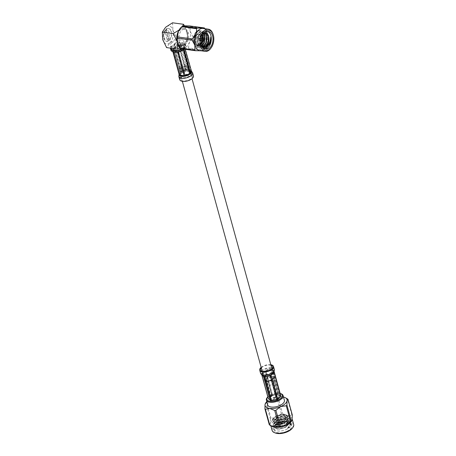 <?xml version="1.0" encoding="UTF-8"?>
<svg xmlns="http://www.w3.org/2000/svg" width="456" height="456" viewBox="0 0 456 456"><rect width="100%" height="100%" fill="white"/><g stroke="black" fill="none" stroke-linecap="round" stroke-linejoin="round"><path stroke-width="0.34" stroke-dasharray="2.28 1.71" d="M186.806 65.863A5.005 2.326 -15.4 0 0 181.494 66.895A5.005 2.326 -15.4 0 0 179.174 69.739A5.005 2.326 -15.4 0 0 181.186 70.965A5.005 2.326 -15.4 0 0 186.504 69.933A5.005 2.326 -15.4 0 0 188.824 67.083A5.005 2.326 -15.4 0 0 186.806 65.863M272.363 376.468A5.005 2.326 -15.4 0 0 267.051 377.5A5.005 2.326 -15.4 0 0 264.731 380.35A5.005 2.326 -15.4 0 0 266.743 381.569A5.005 2.326 -15.4 0 0 272.055 380.538A5.005 2.326 -15.4 0 0 274.375 377.693A5.005 2.326 -15.4 0 0 272.363 376.468M189.901 73.433L183.09 49.151A5.552 2.582 164.6 0 1 182.822 49.39L189.417 73.872L189.901 73.433C191.035 73.467 191.281 72.874 190.654 71.643L191.588 72.652L190.654 75.297C186.162 78.141 182.554 78.563 179.818 76.562L179.653 76.015L180.764 73.952C185.25 71.073 188.858 70.64 191.588 72.652L192.569 76.061A6.23 2.896 164.6 0 1 191.503 78.386A6.23 2.896 164.6 0 1 185.096 80.917A6.23 2.896 164.6 0 1 180.553 79.367A6.23 2.896 164.6 0 1 181.619 77.041A6.23 2.896 164.6 0 1 188.026 74.51A6.23 2.896 164.6 0 1 192.569 76.061M189.417 73.872C188.647 75.77 187.234 76.386 185.187 75.724L178.29 51.38A5.552 2.582 164.6 0 1 177.834 51.454L184.361 75.867C182.85 77.115 181.585 76.944 180.565 75.348L173.759 50.901A5.552 2.582 164.6 0 1 173.565 50.736L180.565 75.348M180.65 72.675L174.027 48.193A5.552 2.582 164.6 0 1 174.158 48.074A5.552 2.582 164.6 0 1 174.295 47.954L181.135 72.236L179.926 74.659L180.217 75.046L179.818 76.562M179.675 79.612A7.142 3.317 164.6 0 1 180.895 76.944A7.142 3.317 164.6 0 1 188.237 74.043A7.142 3.317 164.6 0 1 193.447 75.816M189.992 70.013A6.458 3.004 -15.4 0 0 187.621 69.694L186.344 69.785A6.458 3.004 -15.4 0 0 185.364 69.945L184.053 70.287A6.458 3.004 -15.4 0 0 181.402 71.449L180.456 72.099A6.458 3.004 -15.4 0 0 180.154 72.356A6.458 3.004 -15.4 0 0 179.881 72.618L179.328 73.331A6.458 3.004 -15.4 0 0 179.026 74.083M179.128 74.442L179.778 72.23L173.166 48.233A6.458 3.004 164.6 0 1 173.434 47.977A6.458 3.004 164.6 0 1 173.736 47.72L180.348 71.712L180.838 71.757L185.256 69.557L178.649 45.566A6.458 3.004 164.6 0 1 179.63 45.401L186.236 69.397L186.783 69.66L190.648 69.996L184.042 45.999A6.458 3.004 164.6 0 1 184.452 46.352L185.273 49.328M185.256 69.557L180.348 71.712L184.76 70.036M173.223 51.859L173.08 51.346A6.458 3.004 164.6 0 1 172.67 50.992L172.881 51.762M179.293 75.103L179.778 72.23L179.276 74.984M191.491 71.296L191.167 70.737A6.458 3.004 -15.4 0 0 190.756 70.384L189.998 70.013L190.648 69.996L186.236 69.397M184.036 49.419L183.95 49.105A6.458 3.004 164.6 0 1 183.38 49.624L183.454 49.892M178.53 51.984L178.473 51.779A6.458 3.004 164.6 0 1 177.492 51.944L177.549 52.155M172.67 50.992L173.166 48.233M177.492 51.944L173.08 51.346M183.38 49.624L178.473 51.779M184.452 46.352L183.95 49.105M179.63 45.401L184.042 45.999M173.736 47.72L178.649 45.566M181.135 72.236L183.956 71.381L185.438 69.962L178.826 45.965A5.552 2.582 164.6 0 1 179.288 45.891L185.9 69.882L187.416 70.669L189.622 70.965L189.97 70.435L183.358 46.444A5.552 2.582 164.6 0 1 183.551 46.609L189.992 70.766M173.565 50.736L174.027 48.193M177.834 51.454L173.759 50.901M182.822 49.39L178.29 51.38M183.551 46.609L183.09 49.151M179.288 45.891L183.358 46.444M174.295 47.954L178.826 45.965M191.657 72.8L190.34 71.062M203.564 39.011A0.952 0.57 -82.3 0 1 203.695 39.284A0.952 0.57 -82.3 0 1 203.347 40.612M198.947 39.757A0.952 0.57 -82.3 0 1 199.038 38.771A0.952 0.57 -82.3 0 1 199.614 38.327A0.952 0.57 -82.3 0 1 200.019 38.783A0.952 0.57 -82.3 0 1 199.927 39.769A0.952 0.57 -82.3 0 1 199.357 40.213A0.952 0.57 -82.3 0 1 198.947 39.757M200.144 38.669A1.18 0.707 -82.3 0 1 200.036 39.889A1.18 0.707 -82.3 0 1 199.323 40.436A1.18 0.707 -82.3 0 1 198.822 39.871A1.18 0.707 -82.3 0 1 198.936 38.652A1.18 0.707 -82.3 0 1 199.642 38.104A1.18 0.707 -82.3 0 1 200.144 38.669M201.17 38.811A1.18 0.707 -82.3 0 1 201.056 40.025A1.18 0.707 -82.3 0 1 200.349 40.578A1.18 0.707 -82.3 0 1 199.848 40.008A1.18 0.707 -82.3 0 1 199.956 38.788A1.18 0.707 -82.3 0 1 200.668 38.241A1.18 0.707 -82.3 0 1 201.17 38.811M206.34 48.051L203.849 48.587L199.853 44.386L200.326 35.403L205.177 31.322L208.563 35.443L208.825 37.221M208.033 42.835L205.377 47.031L201.848 48.313L197.853 44.112L198.32 35.129L203.171 31.048L206.557 35.169L206.825 36.947M210.233 43.257L209.806 44.289L204.619 48.649L204.094 48.621L200.099 44.42L200.429 35.779L204.955 31.333L205.422 31.356L208.802 35.471L207.805 44.021L202.618 48.376L202.088 48.347L198.092 44.146L198.428 35.511L202.948 31.059L203.416 31.082L206.802 35.203L205.798 43.747L200.611 48.102L200.087 48.074L196.091 43.873L196.422 35.237L200.942 30.786L201.41 30.808L204.795 34.93L203.792 43.474L198.605 47.834L198.081 47.8L194.085 43.599L194.421 34.964L198.941 30.512L202.264 33.088C203.815 38.663 202.72 42.91 198.981 45.822L197.032 46.267L193.675 41.524C193.276 35.329 195.048 31.652 198.998 30.489A8.641 5.181 -82.3 0 1 199.175 30.506A8.641 5.181 -82.3 0 1 202.264 33.088M206.026 42.562L203.376 46.757L199.842 48.04L195.846 43.839L196.319 34.861L201.17 30.78L204.55 34.895L204.818 36.674M204.02 42.288L201.364 46.495L197.836 47.766L193.84 43.565C191.873 38.053 195.305 29.885 198.998 30.489M202.219 42.955A4.891 2.93 -82.3 0 1 199.848 44.255A4.891 2.93 -82.3 0 1 197.761 41.901A4.891 2.93 -82.3 0 1 198.229 36.839A4.891 2.93 -82.3 0 1 201.164 34.565A4.891 2.93 -82.3 0 1 203.102 36.446M195.259 41.564A4.891 2.93 -82.3 0 1 195.727 36.497A4.891 2.93 -82.3 0 1 198.668 34.223A4.891 2.93 -82.3 0 1 200.754 36.577A4.891 2.93 -82.3 0 1 200.287 41.638A4.891 2.93 -82.3 0 1 197.351 43.913A4.891 2.93 -82.3 0 1 195.259 41.564M207.913 31.538A8.915 5.341 97.7 0 0 207.081 31.304A8.915 5.341 97.7 0 0 202.709 33.744A8.915 5.341 97.7 0 0 200.868 44.682A8.915 5.341 97.7 0 0 201.119 45.457A8.915 5.341 97.7 0 0 204.676 48.974A8.915 5.341 97.7 0 0 205.542 48.974M205.753 32.53L202.196 34.462L200.674 44.164L200.908 44.882L204.562 48.359M199.91 50.622A11.189 6.703 97.7 0 0 204.419 48.729A11.189 6.703 97.7 0 0 207.702 33.829A11.189 6.703 97.7 0 0 206.767 31.475A11.189 6.703 97.7 0 0 202.926 28.443M180.701 48.706L187.798 48.535A12.802 7.672 97.7 0 0 188.47 47.931L189.286 42.642L192.808 37.723A12.802 7.672 97.7 0 0 192.899 36.543L190.163 31.339L190.135 26.505L204.898 28.511L207.634 33.715L207.662 38.549A12.802 7.672 -82.3 0 1 207.571 39.729C207.89 43.36 206.448 46.763 203.233 49.938A12.802 7.672 -82.3 0 1 202.567 50.542L201.107 50.781M204.419 48.729L203.233 49.938L188.47 47.931M212.832 33.602A11.189 6.703 -82.3 0 1 213.146 34.57A11.189 6.703 -82.3 0 1 210.832 48.302M186.869 32.758A8.185 4.908 97.7 0 0 183.375 28.819A8.185 4.908 97.7 0 0 178.456 32.627A8.185 4.908 97.7 0 0 177.675 41.103A8.185 4.908 97.7 0 0 181.169 45.041A8.185 4.908 97.7 0 0 186.088 41.234A8.185 4.908 97.7 0 0 186.869 32.758M179.179 41.308A8.185 4.908 -82.3 0 1 179.96 32.832A8.185 4.908 -82.3 0 1 184.88 29.019A8.185 4.908 -82.3 0 1 188.374 32.963A8.185 4.908 -82.3 0 1 187.593 41.439A8.185 4.908 -82.3 0 1 182.674 45.247A8.185 4.908 -82.3 0 1 179.179 41.308M166.28 28.927L165.881 30.398A4.674 2.804 -82.3 0 1 169.079 32.393A4.674 2.804 -82.3 0 1 168.042 38.23L169.558 39.957A6.504 3.899 -82.3 0 1 168.538 40.886L167.016 39.159A4.674 2.804 -82.3 0 1 163.824 37.158A4.674 2.804 -82.3 0 1 164.861 31.327L165.505 29.891A6.504 3.899 -82.3 0 1 166.531 28.962L166.28 28.927A6.504 3.899 -82.3 0 1 168.161 28.449A6.504 3.899 -82.3 0 1 170.937 31.578A6.504 3.899 -82.3 0 1 169.313 39.923M164.189 38.281A6.504 3.899 -82.3 0 1 164.804 31.549A6.504 3.899 -82.3 0 1 168.714 28.523A6.504 3.899 -82.3 0 1 171.49 31.652A6.504 3.899 -82.3 0 1 170.869 38.384A6.504 3.899 -82.3 0 1 166.964 41.41A6.504 3.899 -82.3 0 1 164.189 38.281M168.287 40.852A6.504 3.899 -82.3 0 1 166.406 41.336A6.504 3.899 -82.3 0 1 163.63 38.207A6.504 3.899 -82.3 0 1 165.26 29.857M184.207 49.185A7.769 3.608 -15.4 0 0 184.549 48.889A7.769 3.608 -15.4 0 0 184.862 48.587A7.769 3.608 -15.4 0 0 185.877 45.988A7.769 3.608 -15.4 0 0 180.217 44.061A7.769 3.608 -15.4 0 0 172.225 47.213A7.769 3.608 -15.4 0 0 170.897 50.114M182.263 48.917A7.769 3.608 -15.4 0 0 184.19 47.578A7.769 3.608 -15.4 0 0 185.518 44.677A7.769 3.608 -15.4 0 0 179.858 42.75A7.769 3.608 -15.4 0 0 171.866 45.902A7.769 3.608 -15.4 0 0 170.493 48.131M184.275 49.191A6.908 3.215 -15.4 0 0 184.321 49.145A6.908 3.215 -15.4 0 0 182.229 45.127A6.908 3.215 -15.4 0 0 173.08 47.926A6.908 3.215 -15.4 0 0 173.856 52.03M186.874 67.334A4.155 1.932 -15.4 0 0 187.604 65.903A4.155 1.932 -15.4 0 0 187.581 65.778A4.155 1.932 -15.4 0 0 184.555 64.746A4.155 1.932 -15.4 0 0 180.28 66.433A4.155 1.932 -15.4 0 0 179.573 67.99A4.155 1.932 -15.4 0 0 179.613 68.109A4.155 1.932 -15.4 0 0 182.731 69.004A4.155 1.932 -15.4 0 0 186.874 67.334M181.853 49.123A4.155 1.932 -15.4 0 0 182.565 47.566A4.155 1.932 -15.4 0 0 179.539 46.535A4.155 1.932 -15.4 0 0 175.264 48.222A4.155 1.932 -15.4 0 0 174.557 49.778A4.155 1.932 -15.4 0 0 177.583 50.81A4.155 1.932 -15.4 0 0 181.853 49.123M187.114 68.839A3.933 1.83 -15.4 0 0 187.809 67.488A3.933 1.83 -15.4 0 0 185.045 66.382A3.933 1.83 -15.4 0 0 180.878 67.99A3.933 1.83 -15.4 0 0 180.245 69.568A3.933 1.83 -15.4 0 0 183.192 70.423A3.933 1.83 -15.4 0 0 187.114 68.839M174.779 43.383A3.044 1.414 -15.4 0 0 174.26 44.523A3.044 1.414 -15.4 0 0 176.478 45.275A3.044 1.414 -15.4 0 0 179.607 44.044A3.044 1.414 -15.4 0 0 180.131 42.904A3.044 1.414 -15.4 0 0 177.908 42.146A3.044 1.414 -15.4 0 0 174.779 43.383M181.585 68.087A3.044 1.414 -15.4 0 0 181.06 69.221A3.044 1.414 -15.4 0 0 183.284 69.979A3.044 1.414 -15.4 0 0 186.413 68.742A3.044 1.414 -15.4 0 0 186.931 67.602A3.044 1.414 -15.4 0 0 184.714 66.85A3.044 1.414 -15.4 0 0 181.585 68.087M181.699 48.843A7.108 3.306 -15.4 0 0 183.665 47.509A7.108 3.306 -15.4 0 0 184.885 44.853A7.108 3.306 -15.4 0 0 179.698 43.086A7.108 3.306 -15.4 0 0 172.391 45.976A7.108 3.306 -15.4 0 0 171.171 48.632M171.553 42.944A7.108 3.306 164.6 0 1 178.866 40.06A7.108 3.306 164.6 0 1 184.047 41.827A7.108 3.306 164.6 0 1 182.833 44.477A7.108 3.306 164.6 0 1 175.52 47.367A7.108 3.306 164.6 0 1 170.339 45.6A7.108 3.306 164.6 0 1 171.553 42.944M167.016 39.159L164.861 31.327M179.898 47.823L184.412 44.694L187.792 39.826L176.814 38.332L169.98 42.733L166.594 47.601M182.656 26.032L179.031 30.073M172.533 22.8L172.949 30.33L176.814 38.332M187.792 39.826L187.382 32.29L184.452 25.838M177.578 43.548L177.162 41.564A9.097 5.449 97.7 0 0 184.412 44.694A9.097 5.449 97.7 0 0 187.382 32.29A9.097 5.449 97.7 0 0 180.131 29.161A9.097 5.449 97.7 0 0 178.176 31.846M176.968 40.738A9.097 5.449 97.7 0 0 177.162 41.564M169.98 42.733A9.097 5.449 97.7 0 0 172.949 30.33A9.097 5.449 97.7 0 0 165.699 27.2A9.097 5.449 -82.3 0 0 162.729 39.604A9.097 5.449 97.7 0 0 169.98 42.733M165.881 30.398L168.042 38.23M202.567 50.542L187.798 48.535M207.571 39.729L192.808 37.723M192.899 36.543L207.662 38.549M190.135 26.505A12.802 7.672 97.7 0 0 189.559 25.929M180.724 27.787A11.371 6.817 -82.3 0 1 184.657 25.832A11.371 6.817 -82.3 0 1 190.163 31.339A11.371 6.817 -82.3 0 1 189.286 42.642A11.371 6.817 -82.3 0 1 182.896 48.439A11.371 6.817 -82.3 0 1 178.433 45.48M203.484 38.92A4.891 2.93 -82.3 0 1 203.245 40.675M203.53 47.15L199.996 43.599L200.224 36.332L203.975 32.581L205.291 32.94M203.205 46.575L201.404 46.865L197.995 43.326L198.223 36.058L201.968 32.308L204.448 33.926M202.675 45.264L199.397 46.592L195.989 43.052L196.217 35.785L199.962 32.034L200.355 32.057L203.256 36.064M203.382 37.472L202.253 42.687L197.841 46.347L193.982 42.778L193.675 41.524M203.496 47.088L202.903 47.071L199.494 43.531L199.722 36.263L203.473 32.513L205.12 33.117M203.08 46.318L200.902 46.797L197.494 43.257L197.722 35.99L201.466 32.239L204.185 34.314M202.544 44.796L198.896 46.523L195.487 42.984L195.715 35.716L199.46 31.966L202.646 35.443L201.751 42.619L198.981 45.822M168.538 40.886L165.505 29.891M166.531 28.962L169.558 39.957M281.774 423.915L281.569 424.268L282.401 424.04L281.774 423.915M281.415 423.151A0.952 0.445 -15.4 0 0 280.885 423.732A0.952 0.445 -15.4 0 0 280.993 423.875A0.952 0.445 -15.4 0 0 282.184 423.812A0.952 0.445 -15.4 0 0 282.697 423.407A0.952 0.445 -15.4 0 0 282.72 423.231A0.952 0.445 -15.4 0 0 281.415 423.151M280.326 419.195A0.952 0.445 -15.4 0 0 279.79 419.776A0.952 0.445 -15.4 0 0 281.095 419.856A0.952 0.445 -15.4 0 0 281.626 419.275A0.952 0.445 -15.4 0 0 280.326 419.195M281.187 419.936A1.18 0.547 -15.4 0 0 281.848 419.212A1.18 0.547 -15.4 0 0 280.229 419.115A1.18 0.547 -15.4 0 0 279.574 419.839A1.18 0.547 -15.4 0 0 281.187 419.936M281.495 421.036A1.18 0.547 -15.4 0 0 282.15 420.312A1.18 0.547 -15.4 0 0 280.537 420.215A1.18 0.547 -15.4 0 0 279.876 420.939A1.18 0.547 -15.4 0 0 281.495 421.036M287.28 428.583C290.244 426.092 290.666 423.932 288.534 422.102L289.224 423.071L285.177 427.54L279.414 429.09L275.321 428.15L275.378 425.459L279.129 422.877L288.842 422.096L290.728 425.362A8.641 4.018 -15.4 0 1 287.28 428.583L290.768 423.499L284.202 420.951L277.197 422.843L273.811 427.015L277.983 428.874L285.473 427.078L290.176 421.344L283.609 418.79L276.604 420.688L273.212 424.855L277.39 426.719L284.88 424.924L289.583 419.189L283.016 416.636L276.011 418.528L272.62 422.701L276.803 424.559L284.282 422.769L288.984 417.029L282.418 414.481L276.969 415.667L275.418 416.374L272.027 420.54L275.857 422.393A8.641 4.018 -15.4 0 0 281.939 421.635L284.111 420.7L287.645 417.382L286.077 414.726C283.244 413.695 279.938 414.116 276.154 415.992L275.418 416.374M290.728 425.362L290.842 423.761L287.286 421.367L278.821 422.404L273.868 426.445L273.879 427.278L277.276 429.096L278.924 429.119L285.963 427.129L290.301 422.581L290.25 421.606L286.693 419.212L278.228 420.244L273.275 424.291L273.286 425.117L276.684 426.941L278.331 426.964L285.37 424.975L289.702 420.421L289.651 419.452L286.094 417.052L277.636 418.089L272.682 422.131L272.694 422.963L276.091 424.781L277.738 424.804L284.356 423.031L289.11 418.266L289.058 417.291L285.502 414.897L277.037 415.929L272.084 419.976L272.101 420.802L275.498 422.626L281.939 421.635M279.026 418.927A4.891 2.274 -15.4 0 0 276.296 421.925A4.891 2.274 -15.4 0 0 282.999 422.33A4.891 2.274 -15.4 0 0 285.73 419.326A4.891 2.274 -15.4 0 0 279.026 418.927M278.285 416.237A4.891 2.274 -15.4 0 0 275.555 419.235A4.891 2.274 -15.4 0 0 282.258 419.64A4.891 2.274 -15.4 0 0 284.989 416.642A4.891 2.274 -15.4 0 0 278.285 416.237M278.986 423.305A8.915 4.144 164.6 0 1 289.343 422.296A8.915 4.144 164.6 0 1 291.202 424.04A8.915 4.144 164.6 0 1 286.225 429.512A8.915 4.144 164.6 0 1 274.01 428.777A8.915 4.144 164.6 0 1 274.711 426.326A8.915 4.144 164.6 0 1 278.986 423.305M272.209 426.485A11.189 5.198 164.6 0 1 270.493 424.582A11.189 5.198 164.6 0 1 276.741 417.713A11.189 5.198 164.6 0 1 292.074 418.637A11.189 5.198 164.6 0 1 291.578 421.15M292.364 415.222A12.802 5.951 -15.4 0 0 291.88 414.806C289.309 416.282 286.197 415.861 282.555 413.541A12.802 5.951 -15.4 0 0 281.403 413.729L276.615 417.462L271.024 418.289A12.802 5.951 -15.4 0 0 270.357 418.893L265.979 403.001A12.802 5.951 164.6 0 1 266.646 402.397L271.024 418.289M275.344 432.983A10.277 4.777 164.6 0 1 278.935 424.661A10.277 4.777 164.6 0 1 290.153 423.259A10.277 4.777 164.6 0 1 292.21 428.332M293.681 424.49A11.189 5.198 -15.4 0 0 278.354 423.567A11.189 5.198 -15.4 0 0 272.107 430.435M286.733 431.342A8.915 4.144 -15.4 0 0 291.703 425.87A8.915 4.144 -15.4 0 0 279.488 425.135A8.915 4.144 -15.4 0 0 274.518 430.606A8.915 4.144 -15.4 0 0 286.733 431.342M270.79 380.082A3.044 1.414 -15.4 0 0 272.488 378.212A3.044 1.414 -15.4 0 0 268.316 377.961A3.044 1.414 -15.4 0 0 266.617 379.825A3.044 1.414 -15.4 0 0 270.79 380.082M275.424 396.914A3.044 1.414 -15.4 0 0 277.123 395.05A3.044 1.414 -15.4 0 0 272.956 394.793A3.044 1.414 -15.4 0 0 271.257 396.663A3.044 1.414 -15.4 0 0 275.424 396.914M267.866 377.574A4.161 1.932 -15.4 0 0 265.517 379.968A4.161 1.932 -15.4 0 0 271.24 380.469A4.161 1.932 -15.4 0 0 273.509 377.767A4.161 1.932 -15.4 0 0 267.866 377.574M268.618 381.073A4.834 2.246 -15.4 0 0 265.888 383.861A4.834 2.246 -15.4 0 0 265.922 384.037A4.834 2.246 -15.4 0 0 272.545 384.442A4.834 2.246 -15.4 0 0 275.242 381.472A4.834 2.246 -15.4 0 0 275.179 381.301A4.834 2.246 -15.4 0 0 268.618 381.073M272.642 395.677A4.834 2.246 -15.4 0 0 269.946 398.647A4.834 2.246 -15.4 0 0 276.57 399.046A4.834 2.246 -15.4 0 0 279.266 396.076A4.834 2.246 -15.4 0 0 272.642 395.677M280.183 393.534A7.969 3.705 -15.4 0 0 279.608 393.391A7.969 3.705 -15.4 0 0 271.371 394.588A7.969 3.705 -15.4 0 0 268.27 396.515A7.969 3.705 -15.4 0 0 267.854 396.931M279.608 393.391L280.172 393.505A8.664 4.03 -15.4 0 0 280.172 393.505A8.664 4.03 -15.4 0 0 271.212 394.805A8.664 4.03 -15.4 0 0 267.849 396.902A8.664 4.03 -15.4 0 0 267.843 396.902L268.27 396.515M267.7 404.922A8.664 4.03 164.6 0 1 272.534 399.604A8.664 4.03 164.6 0 1 284.407 400.322M265.386 403.435L265.979 403.001M270.357 418.893C270.528 422.723 270.174 424.661 269.296 424.718M266.646 402.397L271.434 398.664L277.031 397.843A12.802 5.951 164.6 0 1 278.177 397.649L282.555 413.541M281.403 413.729L277.031 397.843M278.177 397.649L282.441 396.828L286.186 398.151M291.88 414.806L287.508 398.914M283.501 397.022A11.371 5.284 -15.4 0 0 282.441 396.828A11.371 5.284 -15.4 0 0 271.434 398.664A11.371 5.284 -15.4 0 0 266.788 401.628M288.534 422.102L286.254 421.127L283.626 420.979L277.71 422.575L274.94 425.283L274.945 425.972L277.795 427.454L284.726 425.921L288.711 421.863L288.659 421.03L285.661 418.973L283.034 418.825L278.525 419.782L277.117 420.421L274.347 423.128L274.352 423.812L277.197 425.3L284.134 423.767L288.112 419.702L288.067 418.876L285.063 416.812L282.441 416.664L277.932 417.628L276.518 418.266L273.754 420.973L273.76 421.657L276.604 423.139L283.541 421.612L287.519 417.548L287.474 416.716L284.47 414.658L281.842 414.51L276.154 415.992C271.48 419.018 271.377 421.15 275.857 422.393M285.405 427.426L289.155 423.481L289.11 422.649L286.106 420.592L278.975 421.401L274.791 424.747L274.797 425.431L277.647 426.919L278.912 426.93L284.857 425.243L288.562 421.321L288.511 420.495L285.513 418.431L278.377 419.246L274.198 422.587L274.204 423.276L277.048 424.758L278.32 424.775L284.265 423.082L287.964 419.167L287.918 418.334L284.914 416.277L277.784 417.086L273.606 420.432L273.611 421.116L276.456 422.604L277.727 422.615L283.387 421.07L287.371 417.006L287.326 416.18L286.077 414.726M269.986 373.578L273.514 370.01L269.952 368.18L264.925 369.24L261.453 373.076L264.97 374.672L269.986 373.578M270.972 365.33A6.23 2.896 -15.4 0 0 264.075 366.151A6.23 2.896 -15.4 0 0 261.322 367.986M265.255 371.224L266.019 370.888L272.563 395.341A5.552 2.582 -15.4 0 0 272.146 395.523L265.255 371.224C263.374 370.973 262.479 371.788 262.57 373.663L269.262 398.139A5.552 2.582 -15.4 0 0 269.217 398.373L262.61 374.382L261.482 373.168M262.57 373.663L262.496 374.091L264.691 376.166L271.303 400.163A5.552 2.582 -15.4 0 0 271.679 400.214L265.13 375.847L264.446 375.755L262.434 373.994M269.758 375.071L276.649 399.388A5.552 2.582 -15.4 0 0 276.86 399.296A5.552 2.582 -15.4 0 0 277.066 399.2L270.522 374.735L266.395 375.271L265.13 375.847M266.019 370.888C267.102 369.48 268.464 369.075 270.112 369.673L271.331 370.204L277.909 394.565A5.552 2.582 -15.4 0 0 277.533 394.514L270.653 370.112M270.801 364.709A7.142 3.317 -15.4 0 0 263.705 365.832A7.142 3.317 -15.4 0 0 261.151 367.365M261.835 375.083L261.613 374.268A6.458 3.004 164.6 0 1 261.704 373.766L262.063 373.065A6.458 3.004 164.6 0 1 263.75 371.537L264.828 370.933A6.458 3.004 164.6 0 1 265.723 370.54L267.005 370.107A6.458 3.004 164.6 0 1 269.906 369.628L271.103 369.645A6.458 3.004 164.6 0 1 271.907 369.753L272.83 370.021A6.458 3.004 164.6 0 1 274.045 371.064L272.83 370.021L272.015 370.141L278.622 394.138A6.458 3.004 -15.4 0 0 277.818 394.024L271.212 370.033L269.906 369.628L267.005 370.107L265.831 370.927L272.437 394.924A6.458 3.004 -15.4 0 0 271.542 395.318L264.936 371.321L263.745 371.537L262.063 373.065L261.812 374.154L268.419 398.151A6.458 3.004 -15.4 0 0 268.327 398.652M274.119 371.264L274.164 371.691M263.477 376.166L261.721 374.661L262.952 375.938M271.542 395.318L268.419 398.151M277.818 394.024L272.437 394.924M280.885 396.07L278.622 394.138M270.522 374.735L272.916 372.261L273.338 372.592L279.95 396.583A5.552 2.582 -15.4 0 0 279.99 396.349L273.383 372.358L273.514 370.015M271.679 400.214L276.649 399.388M269.217 398.373L271.303 400.163M272.146 395.523L269.262 398.139M277.533 394.514L272.563 395.341M279.99 396.349L277.909 394.565M277.066 399.2L279.95 396.583M273.207 372.295L273.281 371.874C273.172 370.004 272.523 369.451 271.331 370.204M184.361 75.867L185.187 75.724M178.82 76.5A7.142 3.317 164.6 0 1 180.04 73.838A7.142 3.317 164.6 0 1 187.006 70.976A7.142 3.317 164.6 0 1 192.449 72.367M179.202 75.132L179.06 74.812M186.196 70.247L185.364 70.384M180.639 72.191L180.177 74.733M180.371 74.898L184.441 75.451M184.902 75.377L189.434 73.387M189.702 73.142L190.163 70.6M189.97 70.435L185.9 69.882M185.438 69.962L180.907 71.945M265.455 375.51L264.97 374.672M270.112 369.673L269.952 368.18M274.347 369.531A7.142 3.317 -15.4 0 0 270.317 367.707A7.142 3.317 -15.4 0 0 264.56 368.938A7.142 3.317 -15.4 0 0 260.575 373.322L260.593 373.367M261.812 374.154L264.936 371.321M265.831 370.927L271.212 370.033M272.015 370.141L274.273 372.079M273.395 373.293L272.563 374.051M270.037 375.391L265.073 376.217M264.691 376.166L262.61 374.382M262.65 374.142L265.534 371.532M265.956 371.344L270.921 370.517M271.297 370.568L273.383 372.358M273.338 372.592L270.459 375.208M265.871 376.337L268.772 375.852M272.032 374.422L273.72 372.894M179.174 69.739L182.366 81.328M262.24 371.315L264.731 380.35M188.824 67.083L192.01 78.671M271.89 368.659L274.375 377.693M186.783 69.66L190.494 70.167M179.653 76.015L179.926 74.659M180.553 79.367L179.698 76.26M187.416 70.669L189.622 70.965M180.217 75.086L180.639 72.76M182.371 72.076L183.956 71.381M202.447 38.714L199.614 38.327M200.349 40.578L199.323 40.436M201.164 34.565L198.668 34.223M200.908 44.882L201.119 45.457M206.38 49.202L204.676 48.974M183.375 28.819L184.88 29.019M168.714 28.523L168.161 28.449M185.877 45.988L185.518 44.677M184.321 49.145L184.862 48.587M187.581 65.778L182.565 47.566M187.809 67.488L187.604 65.903M181.06 69.221L174.26 44.523M184.885 44.853L184.047 41.827M171.057 48.211L170.339 45.6M186.931 67.602L180.131 42.904M180.245 69.568L179.613 68.109M179.573 67.99L174.557 49.778M166.964 41.41L166.406 41.336M181.169 45.041L182.674 45.247M208.78 31.538L207.081 31.304M206.767 31.475L206.477 30.951M202.196 34.462L202.709 33.744M199.848 44.255L197.351 43.913M197.032 46.267L197.391 46.318M202.903 47.071L203.404 47.139M203.86 32.53L204.362 32.598M200.902 46.797L201.404 46.865M201.854 32.262L202.356 32.325M198.896 46.523L199.397 46.592M199.853 31.988L200.355 32.057M200.668 38.241L199.642 38.104M202.19 40.595L199.357 40.213M281.569 424.268L280.993 423.875M280.885 423.732L279.79 419.776M282.15 420.312L281.848 419.212M276.296 421.925L275.555 419.235M288.842 422.096L289.343 422.296M270.818 425.739L270.493 424.582M291.703 425.87L291.202 424.04M277.123 395.05L272.488 378.212M265.517 379.968L265.888 383.861M269.946 398.647L265.922 384.037M279.266 396.076L275.242 381.472M273.509 377.767L275.179 381.301M271.257 396.663L266.617 379.825M274.518 430.606L274.01 428.777M292.273 419.372L292.074 418.637M275.378 425.459L274.711 426.326M285.73 419.326L284.989 416.642M277.202 422.843L277.71 422.575M283.609 418.79L283.034 418.825M276.604 420.688L277.117 420.421M283.016 416.636L282.441 416.664M276.011 418.528L276.518 418.266M282.418 414.481L281.842 414.51M283.626 420.979L284.202 420.951M289.11 422.649L289.224 423.071M274.797 425.431L274.945 425.972M288.511 420.495L288.659 421.03M274.204 423.276L274.352 423.812M287.918 418.334L288.067 418.876M273.611 421.116L273.76 421.657M287.326 416.18L287.474 416.716M284.111 420.7L283.672 420.928M277.14 422.649L277.727 422.615M284.772 422.82L284.265 423.082M277.738 424.804L278.32 424.775M285.37 424.975L284.857 425.243M278.331 426.964L278.912 426.93M285.963 427.129L285.456 427.397M278.924 429.119L279.414 429.09M279.876 420.939L279.574 419.839M282.72 423.231L281.626 419.275M282.401 424.04L282.697 423.407M272.614 366.664L273.469 369.77M261.664 374.536L263.819 376.382M265.221 376.388L269.496 375.676M271.343 374.917L274.01 372.501M260.598 369.976L261.453 373.076M266.395 375.271L268.014 375.003M271.212 373.806L272.916 372.261"/><path stroke-width="0.68" d="M192.449 72.367A7.142 3.317 164.6 0 1 192.586 72.709L193.447 75.816A7.142 3.317 164.6 0 1 192.221 78.483A7.142 3.317 164.6 0 1 184.88 81.385A7.142 3.317 164.6 0 1 179.675 79.612L178.82 76.505A7.142 3.317 164.6 0 1 178.82 76.5L179.048 74.767A6.458 3.004 -15.4 0 0 179.06 74.812L179.128 74.442M179.026 74.083A6.458 3.004 -15.4 0 0 179.048 74.767M172.881 51.762L179.385 75.371A6.458 3.004 -15.4 0 0 179.795 75.724L180.553 76.095L179.687 75.337L173.223 51.859M185.273 49.328L191.491 71.296L191.224 72.783L190.562 73.102L184.036 49.419M183.454 49.892L189.992 73.621L189.154 74.664L186.504 75.827L185.079 75.776L178.53 51.984M177.549 52.155L184.099 75.935L182.93 76.42L180.553 76.095A6.458 3.004 -15.4 0 0 182.93 76.42L184.207 76.329A6.458 3.004 -15.4 0 0 185.187 76.163L186.498 75.827A6.458 3.004 -15.4 0 0 189.154 74.659L190.101 74.009A6.458 3.004 -15.4 0 0 190.671 73.49L191.224 72.783A6.458 3.004 -15.4 0 0 191.503 71.341A6.458 3.004 -15.4 0 0 191.491 71.296M203.456 40.082L203.912 39.478L203.803 40.253L203.456 40.082M203.803 40.253L203.347 40.612A0.952 0.57 -82.3 0 1 203.034 40.715A0.952 0.57 -82.3 0 1 202.624 40.253A0.952 0.57 -82.3 0 1 202.715 39.267A0.952 0.57 -82.3 0 1 203.29 38.828A0.952 0.57 -82.3 0 1 203.564 39.011L203.912 39.478M208.825 37.221L208.033 42.835M206.825 36.947L206.026 42.562M204.818 36.674L204.02 42.288M203.102 36.446A4.891 2.93 -82.3 0 1 203.256 36.919A4.891 2.93 -82.3 0 1 203.484 38.92M205.753 32.53L208.711 36.491C209.412 40.527 208.557 43.793 206.146 46.278C209.047 44.352 210.592 41.257 210.786 37.004A8.641 5.181 -82.3 0 1 210.233 43.257L204.562 48.359M205.542 48.974A8.915 5.341 97.7 0 0 210.883 35.596A8.915 5.341 97.7 0 0 207.913 31.538M208.369 29.184L202.926 28.443A11.189 6.703 97.7 0 0 196.2 33.653A11.189 6.703 97.7 0 0 195.134 45.235A11.189 6.703 97.7 0 0 199.91 50.622L205.354 51.363A11.189 6.703 -82.3 0 1 200.572 45.976A11.189 6.703 -82.3 0 1 201.643 34.394A11.189 6.703 -82.3 0 1 208.369 29.184A11.189 6.703 -82.3 0 1 212.832 33.602L213.072 34.24A10.277 6.162 97.7 0 0 204.864 31.886A10.277 6.162 97.7 0 0 201.808 45.611A10.277 6.162 97.7 0 0 211.231 47.743A10.277 6.162 97.7 0 0 213.357 35.135A10.277 6.162 97.7 0 0 213.072 34.24M201.107 50.781L195.464 50.713A12.802 7.672 -82.3 0 1 194.889 50.137L194.86 45.304L192.124 40.105A12.802 7.672 -82.3 0 1 192.215 38.92L177.452 36.913A12.802 7.672 97.7 0 0 177.361 38.093L192.124 40.105M212.587 35.83A8.915 5.341 -82.3 0 1 211.738 45.058A8.915 5.341 -82.3 0 1 206.38 49.202A8.915 5.341 -82.3 0 1 202.572 44.916A8.915 5.341 -82.3 0 1 203.422 35.688A8.915 5.341 -82.3 0 1 208.78 31.538A8.915 5.341 -82.3 0 1 212.587 35.83M170.493 48.131A7.769 3.608 -15.4 0 0 170.538 48.803L170.897 50.114A7.769 3.608 -15.4 0 0 173.098 51.824L173.856 52.03A6.908 3.215 -15.4 0 0 184.042 49.419A6.908 3.215 -15.4 0 0 184.275 49.191M184.452 25.838L183.517 24.293L172.533 22.8L165.699 27.2L162.319 32.074L162.729 39.604L166.594 47.601L177.572 49.094L179.898 47.823M162.319 32.074L173.297 33.567L179.031 30.073M183.517 24.293L182.656 26.032M177.572 49.094L177.578 43.548M177.162 41.564L173.297 33.567M178.176 31.846A9.097 5.449 97.7 0 0 176.968 40.738M171.057 48.211L171.171 48.632A7.108 3.306 -15.4 0 0 181.699 48.843M173.098 51.824A7.769 3.608 -15.4 0 0 184.207 49.185M170.538 48.803A7.769 3.608 -15.4 0 0 182.263 48.917M182.457 26.1A12.802 7.672 97.7 0 0 181.79 26.704L196.553 28.711A12.802 7.672 -82.3 0 1 197.22 28.107L182.457 26.1L184.657 25.832L189.559 25.929L204.322 27.936A12.802 7.672 -82.3 0 1 204.898 28.511M197.22 28.107L204.322 27.936M177.361 38.093L177.39 42.927A11.371 6.817 -82.3 0 1 178.267 31.624L181.79 26.704L180.724 27.787A11.371 6.817 -82.3 0 0 178.267 31.624L177.452 36.913M192.215 38.92C195.419 35.773 196.867 32.37 196.553 28.711M178.433 45.48A11.371 6.817 -82.3 0 1 178.342 45.326A11.371 6.817 -82.3 0 1 177.39 42.927L180.126 48.131A12.802 7.672 97.7 0 0 180.701 48.706L195.464 50.713M194.889 50.137L180.126 48.131M211.231 47.743L210.832 48.302A11.189 6.703 -82.3 0 1 205.354 51.363M203.245 40.675A4.891 2.93 -82.3 0 1 202.219 42.955M206.146 46.278L203.53 47.15M205.291 32.94L207.161 36.052L206.266 43.234L203.205 46.575M204.448 33.926L205.154 35.785L204.26 42.961L202.675 45.264M203.256 36.064L203.382 37.472M210.786 37.004L209.874 43.537L206.34 48.051M208.711 36.491L207.765 43.44L203.496 47.088M205.12 33.117L206.659 35.99L205.764 43.166L203.08 46.318M204.185 34.314L204.653 35.716L203.758 42.892L202.544 44.796M280.258 426.206L285.849 425.385L290.643 421.652A12.802 5.951 -15.4 0 0 291.31 421.048L291.903 420.614L291.578 421.15A11.189 5.198 164.6 0 1 285.826 425.505A11.189 5.198 164.6 0 1 272.209 426.485L271.103 425.898L279.106 426.4A12.802 5.951 -15.4 0 0 280.258 426.206L275.88 410.314A12.802 5.951 164.6 0 1 274.729 410.508L279.106 426.4M291.903 420.614L292.364 415.222L287.987 399.331L287.058 400.79L286.932 405.156A12.802 5.951 164.6 0 1 286.265 405.76L290.643 421.652M292.803 427.568L292.21 428.332A10.277 4.777 164.6 0 1 287.286 431.821A10.277 4.777 164.6 0 1 275.344 432.983L274.438 432.624A11.189 5.198 -15.4 0 0 287.44 431.359A11.189 5.198 -15.4 0 0 292.803 427.568A11.189 5.198 -15.4 0 0 293.681 424.49L292.273 419.372M270.818 425.739L272.107 430.435A11.189 5.198 -15.4 0 0 274.438 432.624M267.854 396.931A7.969 3.705 -15.4 0 0 268.909 401.155A7.969 3.705 -15.4 0 0 277.841 400.14A7.969 3.705 -15.4 0 0 280.183 393.534M267.843 396.902A8.664 4.03 -15.4 0 0 266.378 400.123A8.664 4.03 -15.4 0 0 278.251 400.841A8.664 4.03 -15.4 0 0 283.085 395.523A8.664 4.03 -15.4 0 0 280.178 393.505M283.085 395.523L284.407 400.322A8.664 4.03 164.6 0 1 279.574 405.64A8.664 4.03 164.6 0 1 267.7 404.922L266.378 400.123M274.729 410.508L269.667 408.416L265.403 409.237A12.802 5.951 164.6 0 1 264.925 408.827L269.296 424.718A12.802 5.951 -15.4 0 0 269.781 425.129L265.403 409.237M269.781 425.129L271.103 425.898M264.925 408.827L265.05 404.461L265.591 403.087A11.371 5.284 -15.4 0 0 265.05 404.461A11.371 5.284 -15.4 0 0 269.667 408.416A11.371 5.284 -15.4 0 0 280.674 406.581L275.88 410.314M286.265 405.76L280.674 406.581A11.371 5.284 -15.4 0 0 287.058 400.79A11.371 5.284 -15.4 0 0 285.279 397.666L287.508 398.914A12.802 5.951 164.6 0 1 287.987 399.331M291.31 421.048L286.932 405.156M285.279 397.666A11.371 5.284 -15.4 0 0 283.501 397.022M266.788 401.628A11.371 5.284 -15.4 0 0 265.591 403.087M261.322 367.986A6.23 2.896 -15.4 0 0 260.598 369.976A6.23 2.896 -15.4 0 0 269.137 370.489A6.23 2.896 -15.4 0 0 272.614 366.664A6.23 2.896 -15.4 0 0 270.972 365.33M261.151 367.365A7.142 3.317 -15.4 0 0 259.72 370.215A7.142 3.317 -15.4 0 0 269.507 370.808A7.142 3.317 -15.4 0 0 273.492 366.424A7.142 3.317 -15.4 0 0 270.801 364.709M273.395 373.293L274.181 372.58L273.72 372.894L274.181 372.58L280.793 396.572A6.458 3.004 -15.4 0 0 280.885 396.07L274.164 371.691A6.458 3.004 164.6 0 1 274.073 372.193L273.72 372.894A6.458 3.004 164.6 0 1 272.032 374.422L270.95 375.026A6.458 3.004 164.6 0 1 270.511 375.231A6.458 3.004 164.6 0 1 270.055 375.419L268.772 375.852A6.458 3.004 164.6 0 1 265.871 376.331L265.221 376.388M268.772 375.852L270.163 375.807L276.775 399.804A6.458 3.004 -15.4 0 0 277.231 399.61A6.458 3.004 -15.4 0 0 277.67 399.41L271.058 375.413L271.343 374.917M272.563 374.051L272.032 374.422M265.871 376.337L264.674 376.314A6.458 3.004 164.6 0 1 263.87 376.206L262.952 375.938L263.978 376.593L270.585 400.59A6.458 3.004 -15.4 0 0 271.388 400.699L264.782 376.702L270.163 375.807M263.819 376.382L263.477 376.166M270.585 400.59L268.327 398.652L261.835 375.083M271.388 400.699L276.775 399.804M277.67 399.41L280.793 396.572M262.952 375.938A6.458 3.004 164.6 0 1 261.733 374.895L261.733 374.895M192.586 72.709A7.142 3.317 164.6 0 1 192.592 72.715A7.142 3.317 164.6 0 1 191.366 75.377A7.142 3.317 164.6 0 1 184.401 78.238A7.142 3.317 164.6 0 1 178.963 76.847A7.142 3.317 164.6 0 1 178.82 76.505M179.687 75.337L184.099 75.935M185.079 75.776L189.992 73.621M190.562 73.102L191.058 70.349M259.72 370.215L260.575 373.322A7.142 3.317 -15.4 0 0 264.605 375.145A7.142 3.317 -15.4 0 0 270.362 373.914A7.142 3.317 -15.4 0 0 274.347 369.537A7.142 3.317 -15.4 0 0 274.347 369.531L274.119 371.269M182.366 81.328L262.24 371.315M192.01 78.671L271.89 368.659M191.366 71.085L192.592 72.715M203.29 38.828L202.447 38.714M178.342 45.326L178.547 45.691M203.034 40.715L202.19 40.595M261.664 374.689L260.575 373.322M273.492 366.424L274.347 369.531"/></g></svg>
